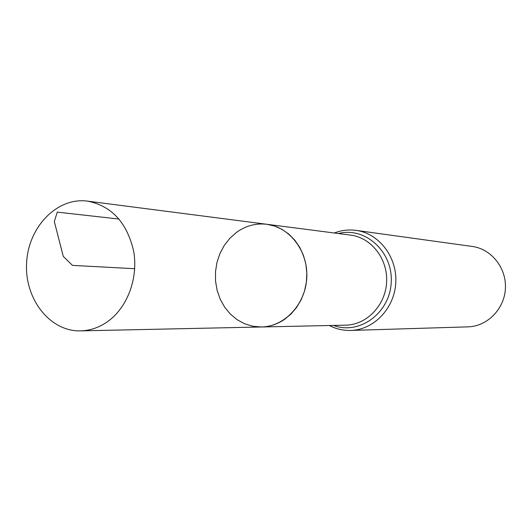 <?xml version="1.0" encoding="UTF-8"?>
<svg xmlns="http://www.w3.org/2000/svg" width="532" height="532" viewBox="0 0 532 532"><rect width="100%" height="100%" fill="white"/><g stroke="black" fill="none" stroke-linecap="round" stroke-linejoin="round"><path stroke-width="0.8" d="M236.64 232.278C245.89 225.708 255.965 223.041 266.878 224.285C289.854 227.038 308.321 251.443 306.764 277.917C305.488 304.404 284.527 326.701 261.378 326.981L252.886 326.269L244.7 323.808L237.099 319.685L230.343 314.066L224.644 307.144L220.188 299.164L217.129 290.392L215.546 281.129L215.5 271.679L216.99 262.356L219.962 253.471L224.331 245.319L229.95 238.17L236.64 232.278M356.068 230.376C378.983 233.342 397.284 257.056 395.781 282.678C394.544 308.314 373.816 329.94 350.714 330.445L467.934 326.861C487.232 326.422 504.409 309.079 505.4 288.543C506.61 268.022 491.375 248.943 472.236 246.442L356.068 230.376C348.593 229.392 341.331 230.263 334.296 232.996M266.878 224.285L350.601 235.097C371.343 237.598 387.974 259.018 386.611 282.186C385.494 305.368 366.674 324.899 345.78 325.165L261.378 326.981C269.638 326.761 277.345 324.227 284.52 319.386L291.064 313.966L296.683 307.336L301.198 299.696L304.457 291.29L306.352 282.372L306.824 273.242L305.86 264.185L303.486 255.486L299.789 247.42L294.881 240.251L288.936 234.193L282.133 229.425L274.705 226.093L266.878 224.285L87.494 201.123C111.66 205.897 127.055 222.622 133.685 251.297C138.367 277.97 127.547 307.183 108.036 321.301C99.491 327.419 90.327 330.611 80.551 330.877C49.875 331.722 24.399 298.785 26.6 262.928C28.236 227.044 57.084 197.006 87.494 201.123M134.709 268.713L72.458 265.382L63.268 256.377L54.311 221.498L57.257 212.115L119.088 219.064M333.551 325.431C359.373 335.313 389.916 313.102 391.213 282.432C393.195 251.802 365.191 226.459 338.465 233.535M350.714 330.445C343.173 330.631 336.051 328.989 329.341 325.518M261.378 326.981L80.551 330.877"/></g></svg>
